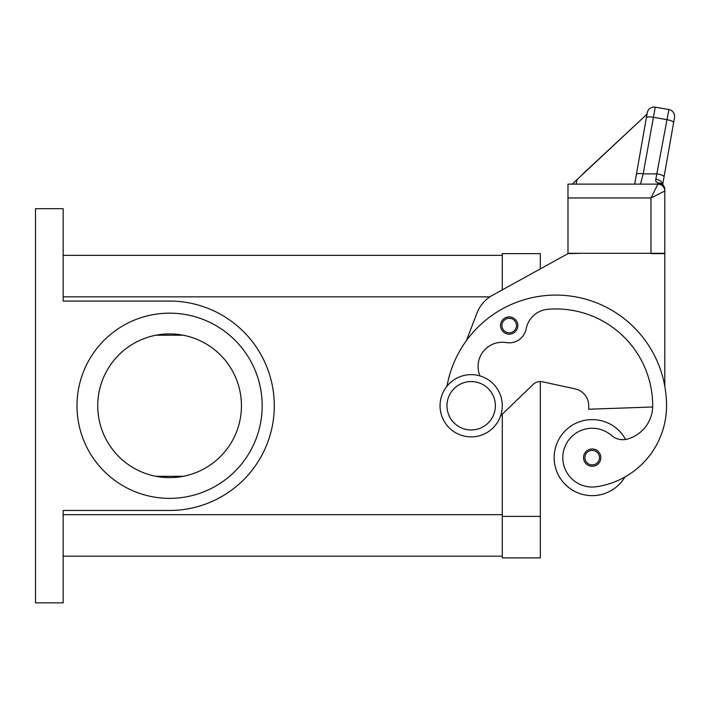 <?xml version="1.0" encoding="UTF-8"?>
<svg xmlns="http://www.w3.org/2000/svg" width="710" height="710" viewBox="0 0 710 710"><rect width="100%" height="100%" fill="white"/><g stroke="black" fill="none" stroke-linecap="round" stroke-linejoin="round"><path stroke-width="1.06" d="M76.991 405.765A92.593 92.593 0 0 1 169.592 313.163A92.593 92.593 0 0 1 262.185 405.765A92.593 92.593 0 0 1 169.592 498.358A92.593 92.593 0 0 1 76.991 405.765M241.444 405.765A71.852 71.852 0 0 0 169.592 333.913A71.852 71.852 0 0 0 97.74 405.765A71.852 71.852 0 0 0 169.592 477.617A71.852 71.852 0 0 0 241.444 405.765M471.174 436.881A31.116 31.116 0 0 0 502.29 405.765A31.116 31.116 0 0 0 471.174 374.649A31.116 31.116 0 0 0 440.049 405.765A31.116 31.116 0 0 0 471.174 436.881M471.174 429.967A24.202 24.202 0 0 0 495.376 405.765A24.202 24.202 0 0 0 471.174 381.563A24.202 24.202 0 0 0 446.963 405.765A24.202 24.202 0 0 0 471.174 429.967M480.013 375.927A24.202 24.202 0 0 1 506.319 342.593A17.288 17.288 0 0 0 526.181 328.819A24.202 24.202 0 0 1 547.969 309.276A96.817 96.817 0 0 1 652.694 405.765A34.577 34.577 0 0 1 627.507 439.046A17.288 17.288 0 0 1 611.47 435.452A29.394 29.394 0 0 0 563.101 461.811A29.394 29.394 0 0 0 596.365 486.723A81.792 81.792 0 0 0 666.53 405.765A110.645 110.645 0 0 0 446.98 386.187M624.915 477.005A81.792 81.792 0 0 0 666.53 405.765A81.792 81.792 0 0 1 624.915 477.005A81.792 81.792 0 0 0 666.53 405.765A81.792 81.792 0 0 1 624.915 477.005A38.038 38.038 0 0 1 554.155 457.63A38.038 38.038 0 0 1 625.608 439.463M592.193 466.275A8.644 8.644 0 0 1 583.549 457.63A8.644 8.644 0 0 1 592.193 448.986A8.644 8.644 0 0 1 600.837 457.63A8.644 8.644 0 0 1 592.193 466.275M509.203 334.188A8.644 8.644 0 0 1 500.559 325.544A8.644 8.644 0 0 1 509.203 316.9A8.644 8.644 0 0 1 517.847 325.544A8.644 8.644 0 0 1 509.203 334.188M572.224 184.13L647.014 114.141L647.263 112.757L636.382 174.465A6.914 1.766 10 0 1 638.476 173.595A6.914 1.766 10 0 1 643.189 173.879L655.268 107.148L668.891 109.544A6.914 6.914 0 0 1 673.355 112.393A6.914 6.914 0 0 0 668.891 109.544L655.8 179.293L655.738 181.272L657.886 183.127L657.886 184.13A6.914 6.914 0 0 1 662.457 185.851A6.914 6.914 0 0 0 657.886 184.13L650.972 197.957L664.8 191.043L664.8 189.543A6.914 6.417 180 0 0 657.886 183.127A6.914 5.236 -62.3 0 1 661.099 183.42A6.914 5.236 -62.3 0 1 661.125 183.437M662.457 185.851A6.914 6.914 0 0 0 657.886 184.13L567.982 184.13L567.982 253.284L664.8 253.284L664.8 189.543A6.914 6.914 0 0 0 661.099 183.42M655.268 107.148A6.914 6.914 0 0 0 647.263 112.757A6.914 6.914 0 0 1 655.268 107.148M647.2 113.085L634.678 184.13L640.473 184.13L643.189 173.879L657.229 173.879A6.914 1.766 10 0 1 662.164 175.237A6.914 1.766 10 0 1 664.045 176.87L674.5 117.558A6.914 6.914 0 0 0 673.355 112.393A6.914 6.914 0 0 1 674.5 117.558L673.604 122.635A6.914 1.766 10 0 0 671.722 121.011A6.914 1.766 10 0 0 666.797 119.644L653.173 117.239A6.914 1.766 -170 0 0 648.461 116.964A6.914 1.766 -170 0 0 646.366 117.833M63.163 255.352L502.29 255.352L502.29 289.875L502.29 253.63L540.328 253.63L540.328 268.886L567.982 253.63L581.818 253.284M655.8 179.293A6.914 4.455 10 0 1 662.652 184.538M662.687 184.565L664.045 176.87M662.776 186.153A6.914 6.914 0 0 0 657.886 184.13A6.914 6.914 0 0 1 662.776 186.153A6.914 6.914 0 0 0 657.886 184.13A6.914 6.914 0 0 1 664.8 191.043A6.914 6.914 0 0 0 662.776 186.153A6.914 6.914 0 0 1 664.8 191.043M647.014 114.141L581.907 174.855M576.937 179.488L576.121 184.13M636.382 174.465L634.678 184.13L640.473 184.13M567.982 197.957L650.972 197.957L650.972 253.63L664.8 253.63L664.8 386.284M575.109 388.867A17.288 17.288 0 0 1 588.732 405.765A17.288 17.288 0 0 0 575.109 388.867L542.52 381.794A10.375 10.375 0 0 0 533.121 384.465L500.63 415.785M63.163 556.178L502.29 556.178L502.29 414.187L502.29 557.9L540.328 557.9L540.328 381.563A10.375 10.375 0 0 1 542.52 381.794M466.426 340.649L476.898 313.208A34.577 34.577 0 0 1 492.5 295.271L567.982 253.63M652.676 406.99L588.732 409.226L588.732 405.765M35.5 602.852L35.5 208.678L63.163 208.678L63.163 301.067L169.592 301.067A104.698 104.698 0 0 1 274.291 405.765A104.698 104.698 0 0 1 169.592 510.463L63.163 510.463L63.163 602.852L35.5 602.852M183.233 476.312L155.943 476.312M155.943 335.218L183.233 335.218M592.193 464.89A7.26 7.26 0 0 0 599.453 457.63A7.26 7.26 0 0 0 592.193 450.371A7.26 7.26 0 0 0 584.925 457.63A7.26 7.26 0 0 0 592.193 464.89M509.203 332.804A7.26 7.26 0 0 0 516.463 325.544A7.26 7.26 0 0 0 509.203 318.284A7.26 7.26 0 0 0 501.943 325.544A7.26 7.26 0 0 0 509.203 332.804M63.163 514.679L502.29 514.679M63.163 296.851L489.918 296.851M540.328 516.41L502.29 516.41"/></g></svg>
